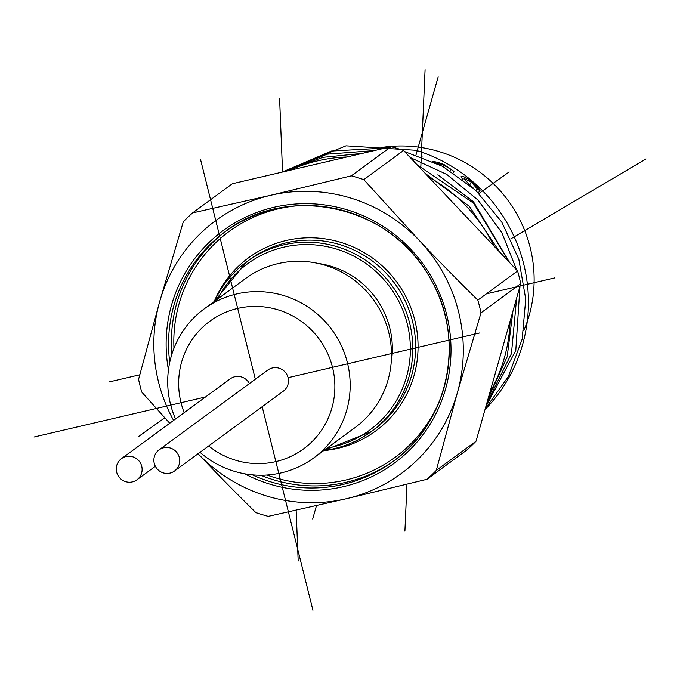 <?xml version="1.0" encoding="UTF-8"?>
<svg xmlns="http://www.w3.org/2000/svg" width="680" height="680" viewBox="0 0 680 680"><rect width="100%" height="100%" fill="white"/><g stroke="black" fill="none" stroke-linecap="round" stroke-linejoin="round"><path stroke-width="1.02" d="M184.195 412.624A79.178 77.528 53.7 0 1 232.713 309.757A79.178 77.528 53.7 0 1 332.503 367.327A79.178 77.528 53.7 0 1 299.387 451.733A79.178 77.528 53.7 0 1 208.667 445.961M200.013 452.31A92.48 90.559 -126.3 0 0 313.659 457.98A92.48 90.559 -126.3 0 0 347.412 362.763A92.48 90.559 -126.3 0 0 204.221 308.865A92.48 90.559 -126.3 0 0 175.542 418.974M204.221 308.865L245.556 278.528A92.48 90.559 53.7 0 1 388.739 332.426A92.48 90.559 53.7 0 1 354.994 427.644L313.659 457.98M159.035 449.896L267.81 370.065A13.098 12.826 53.7 0 1 285.898 373.039A13.098 12.826 53.7 0 1 283.305 391.187L174.531 471.01A13.098 12.826 53.7 0 1 154.258 463.377A13.098 12.826 53.7 0 1 159.035 449.896A13.098 12.826 53.7 0 1 179.316 457.529A13.098 12.826 53.7 0 1 174.531 471.01M121.448 458.668A13.098 12.826 53.7 0 1 141.729 466.302A13.098 12.826 53.7 0 1 136.944 479.791A13.098 12.826 53.7 0 1 116.671 472.158A13.098 12.826 53.7 0 1 121.448 458.668L230.223 378.845A13.098 12.826 53.7 0 1 249.399 383.579M421.821 156.876A134.988 132.183 -126.3 0 1 422.288 156.995L422.238 157.029M432.591 161.33L438.438 162.469L444.21 164.67L453.968 171.385L453.466 172.831M453.968 171.385L453.228 172.737M450.067 170.994L450.781 170.297C451.188 169.549 448.842 167.858 443.734 165.24L434.716 162.69M443.734 165.24L443.122 166.625M463.233 179.741L461.371 177.506L461.176 176.367C462.995 175.958 466.659 177.769 472.175 181.823C477.793 187.043 480.394 190.052 479.987 190.85A181.407 156.833 152.8 0 0 477.164 188.785L471.512 182.308L464.1 178.449M464.075 178.492L469.404 184.824M479.987 190.85L478.219 192.737M477.164 188.785L475.754 190.374M471.512 182.308L469.736 184.603L467.933 183.26M473.518 188.309L469.736 184.603M523.838 330.523A132.031 129.285 -126.3 0 0 505.648 197.302A132.031 129.285 -126.3 0 0 380.876 147.594M476.025 441.235A177.446 173.757 -126.3 0 1 466.735 450.126L426.998 479.289A177.446 173.757 -126.3 0 0 436.288 470.398L476.025 441.235L520.736 283.679L481.006 312.834A177.446 173.757 -126.3 0 0 477.836 300.135L517.573 270.98L403.529 150.493L363.8 179.647A177.446 173.757 -126.3 0 0 351.339 175.839L270.742 195.27L192.584 212.908A177.446 173.757 -126.3 0 0 183.294 221.799L159.715 301.478L138.576 379.355A177.446 173.757 -126.3 0 0 141.746 392.054L169.719 423.249M351.339 175.839L391.076 146.676L232.322 183.753L192.584 212.908M197.54 453.203C214.736 471.401 234.15 491.19 255.782 512.542A177.446 173.757 -126.3 0 0 268.243 516.358L346.392 498.721L426.998 479.289M436.288 470.398L457.419 392.513L481.006 312.834M477.836 300.135C456.204 278.783 436.789 258.995 419.594 240.797L363.8 179.647M520.736 283.679A177.446 173.757 -126.3 0 0 517.573 270.98M403.529 150.493A177.446 173.757 -126.3 0 0 391.076 146.676M485.002 409.589A156.851 153.587 -126.3 0 0 522.554 344.717A156.851 153.587 -126.3 0 0 416.491 150.45A156.851 153.587 -126.3 0 0 415.947 150.28L346.001 145.826L281.63 172.236M485.868 406.538L515.788 350.498L519.971 286.382M516.707 270.062L501.883 232.704L478.074 200.124L446.794 174.454L410.15 157.488M374.442 150.56L327.173 154.181L283.348 171.836M488.231 398.225L507.169 356.796L512.907 311.27M499.706 252.101L469.404 206.414L425.374 173.561M348.882 156.528L289.62 170.365A156.851 153.587 53.7 0 1 346.953 156.978M509.685 262.642L473.492 201.773L437.818 174.845M285.617 171.3L322.839 157.369L362.466 153.357M416.95 164.662L473.705 203.286L509.014 261.936M516.63 298.154L511.445 353.676L486.846 403.113M282.14 172.117L331.466 151.036L385.228 148.044M404.541 151.546L442.688 166.387L475.847 190.459L501.781 222.088L518.806 259.173L525.742 299.115L522.163 339.159L508.317 376.635L485.188 408.926M198.058 453.747A156.851 153.587 -126.3 0 0 346.392 498.721A156.851 153.587 -126.3 0 0 457.419 392.513A156.851 153.587 -126.3 0 0 419.594 240.797A156.851 153.587 -126.3 0 0 270.742 195.27A156.851 153.587 -126.3 0 0 159.715 301.478A156.851 153.587 -126.3 0 0 173.587 420.401M428.451 176.808A156.851 153.587 53.7 0 1 493.96 246.032M510.068 321.266A156.851 153.587 53.7 0 1 489.897 392.351M554.548 277.942L486.404 293.853M139.766 374.791L109.021 381.973M34 437.027L205.505 396.984L34 437.027M288.082 377.697L479.527 332.996L288.082 377.697M312.927 610.274L262.174 406.7L312.927 610.274M255.323 379.227L200.6 159.757L255.323 379.227M298.18 561.025L296.14 510.195M282.548 172.023L279.607 98.745M137.981 436.934L164.772 417.809M478.975 193.494L509.15 171.938M404.906 531.156L406.954 484.219M420.75 168.682L425.076 69.725M510.892 238.799L646 158.933M312.681 519.019L316.489 505.614M416.032 154.853L438.166 76.84M327.139 448.077A103.19 101.048 -126.3 0 0 390.031 287.207A103.19 101.048 -126.3 0 0 217.71 298.962M318.444 263.491A84.923 83.155 53.7 0 1 391.187 362.61M297.381 205.785A140.156 137.249 -126.3 0 0 173.969 348.262M266.993 475.014A140.156 137.249 -126.3 0 0 439.943 399.976M214.234 301.512A107.415 105.188 53.7 0 1 346.962 244.434A107.415 105.188 53.7 0 1 414.035 375.589A107.415 105.188 53.7 0 1 323.672 450.627M168.444 369.92A144.389 141.389 53.7 0 1 171.538 305.091A144.389 141.389 53.7 0 1 355.997 212.815A144.389 141.389 53.7 0 1 439.637 405.748A144.389 141.389 53.7 0 1 244.673 473.798M394.502 460.394A142.273 139.315 53.7 0 1 260.814 475.235M171.912 354.093A142.273 139.315 53.7 0 1 226.159 231.013M252.339 474.835A142.273 139.315 -126.3 0 0 393.091 461.44A142.273 139.315 -126.3 0 0 443.938 388.034A142.273 139.315 -126.3 0 0 388.407 231.965A142.273 139.315 -126.3 0 0 224.731 232.042A142.273 139.315 -126.3 0 0 173.893 305.456A142.273 139.315 -126.3 0 0 169.745 362.304M323.858 450.491L371.221 431.638L374.051 429.565A105.306 103.114 -126.3 0 0 411.68 375.224A105.306 103.114 -126.3 0 0 370.583 259.709A105.306 103.114 -126.3 0 0 249.441 259.769L246.611 261.851A105.306 103.114 53.7 0 1 367.752 261.791A105.306 103.114 53.7 0 1 408.85 377.306A105.306 103.114 53.7 0 1 371.221 431.638A105.306 103.114 53.7 0 1 323.875 450.483M214.438 301.368A105.306 103.114 53.7 0 1 246.611 261.851L214.421 301.376M136.944 479.791L155.355 466.285M224.731 232.042C287.615 182.631 391.357 205.309 430.321 278.409C466.216 338.495 449.148 422.161 393.091 461.44"/></g></svg>
